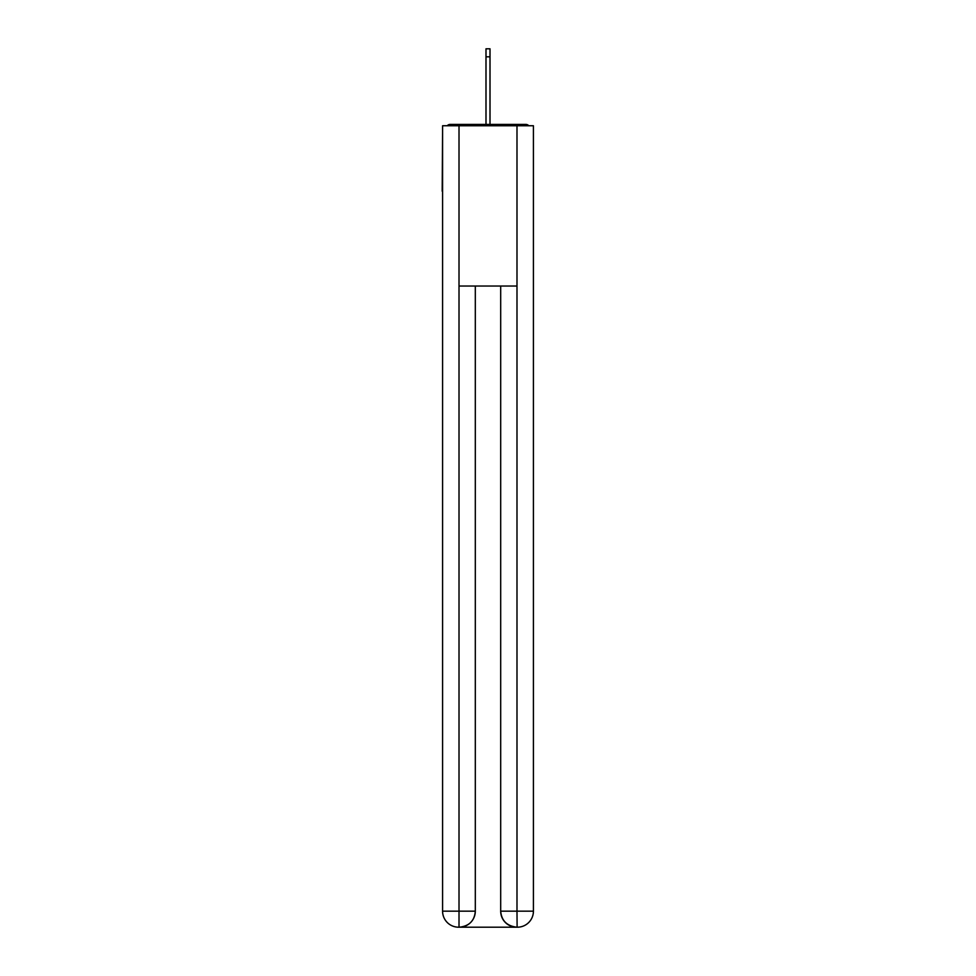 <?xml version="1.0" encoding="UTF-8"?>
<svg xmlns="http://www.w3.org/2000/svg" width="976" height="976" viewBox="0 0 976 976"><rect width="100%" height="100%" fill="white"/><g stroke="black" fill="none" stroke-linecap="round" stroke-linejoin="round"><path stroke-width="1.46" d="M533.421 132.687L533.421 247.294M442.579 191.198L442.579 247.294M442.189 191.198L442.579 132.687M528.785 125.745A4.002 4.002 0 0 0 525.808 124.403L450.192 124.403A4.002 4.002 0 0 0 447.215 125.745M525.808 124.403L508.838 124.403L525.808 124.403M467.162 124.403L450.192 124.403L467.162 124.403M458.61 927.2A16.031 16.031 0 0 1 442.579 911.169L475.312 911.169L475.312 286.029L475.312 911.169A16.031 16.031 0 0 1 459.281 927.2L458.61 927.2A16.031 16.031 0 0 1 442.579 911.169L442.579 125.745L459.013 125.745L459.013 286.029L516.987 286.029L516.987 125.745L459.013 125.745M516.987 125.745L533.421 125.745L533.421 911.169A16.031 16.031 0 0 1 517.39 927.2L516.719 927.2A16.031 16.031 0 0 1 500.688 911.169L500.688 286.029L500.688 911.169C501.505 920.624 506.849 925.956 516.719 927.2L459.281 927.2C469.188 926.163 474.531 920.819 475.312 911.169M500.688 911.169L516.987 911.169L517.109 927.2M459.013 286.029L459.013 927.2M485.999 56.815L485.999 48.8L490.001 48.8L490.001 56.815L485.999 56.815L485.999 124.403M490.001 56.815L490.001 124.403M516.987 286.029L516.987 911.169L533.421 911.169"/></g></svg>
